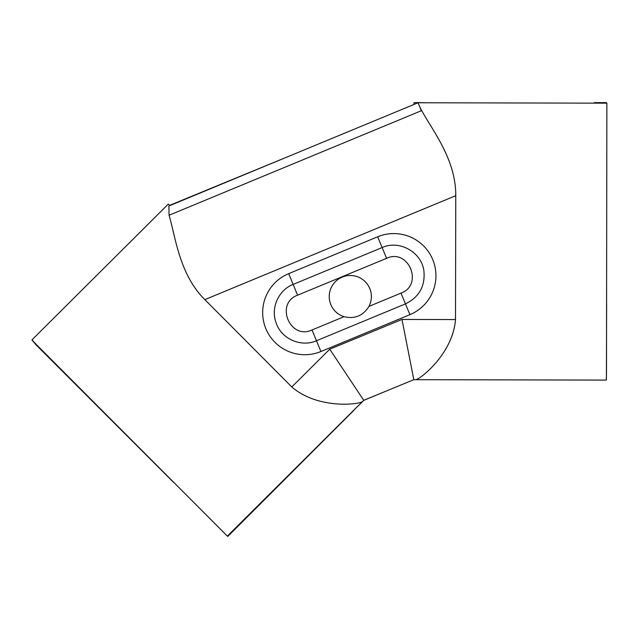 <?xml version="1.0" encoding="UTF-8"?>
<svg xmlns="http://www.w3.org/2000/svg" width="639" height="639" viewBox="0 0 639 639"><rect width="100%" height="100%" fill="white"/><g stroke="black" fill="none" stroke-linecap="round" stroke-linejoin="round"><path stroke-width="0.96" d="M354.262 409.735L363.903 400.238M227.372 536.081L227.843 536.377L354.03 410.182L236.374 527.838L235.911 527.574M32.246 340.339L36.151 344.948L36.447 344.653M227.843 536.377L236.374 527.838M173.624 482.421L36.151 344.948M606.571 103.167L606.443 102.623L594.382 102.623L594.518 103.143M606.403 379.55L606.635 303.605M426.109 102.783L414.024 102.623L414.008 104.437L413.992 102.623L420.158 102.623M594.382 102.623L606.443 102.623M369.334 287.518C372.05 293.549 372.05 299.579 369.334 305.61M363.934 400.286L388.871 389.958M368.935 306.393C363.112 315.778 354.829 319.212 344.07 316.688A21.071 21.071 0 0 1 330.595 289.108A21.071 21.071 0 0 1 358.958 277.358A21.071 21.071 0 0 1 368.935 306.393L400.996 293.109L405.461 303.884C419.304 297.063 425.438 285.96 423.873 270.585C421.269 251.974 399.327 239.705 382.13 247.557L386.587 258.324C408.577 247.948 423.897 284.898 400.996 293.109M455.767 195.686L455.503 319.572C452.915 353.295 420.965 378.839 415.725 379.686L606.283 380.093L606.483 374.079L606.874 103.167L418.042 102.767L419.527 106.354C429.216 126.682 455.982 156.978 455.767 195.686L204.839 299.627C179.255 274.219 175.629 237.173 169.071 215.239L168.888 205.982L418.042 102.767M169.83 205.582L168.329 204.073L31.95 339.868L36.064 344.269L227.348 536.105L362.377 401.651C358.104 404.711 317.503 409.144 291.807 386.962L204.839 299.627M169.071 215.239L421.341 110.739L419.527 106.354M455.503 319.572L401.979 319.452L413.824 379.686L415.725 379.686M362.377 401.651L363.727 400.31L413.824 379.686M401.979 319.452L329.732 349.206L363.727 400.31M344.07 316.688L312.008 329.972L316.473 340.747L405.461 303.884L409.918 314.652A42.142 42.142 0 0 0 432.731 259.594A42.142 42.142 0 0 0 377.665 236.789L288.676 273.652L293.141 284.419C278.324 290.146 270.377 308.381 276.232 323.118C281.503 339.045 301.304 347.536 316.473 340.747L320.93 351.514L409.918 314.652M312.008 329.972C290.098 340.355 274.682 303.437 297.598 295.186L293.141 284.419L382.13 247.557L377.665 236.789M297.598 295.186L386.587 258.324M288.676 273.652A42.142 42.142 0 0 0 265.872 328.71A42.142 42.142 0 0 0 320.93 351.514M329.732 349.206L291.807 386.962M291.855 155.037L169.615 205.367"/></g></svg>
